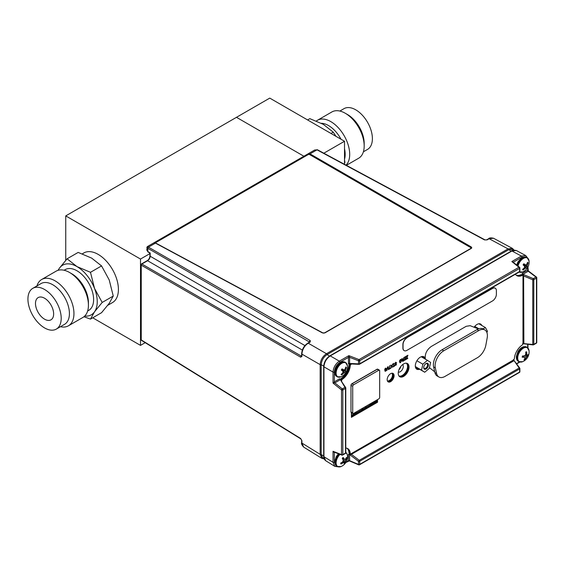 <?xml version="1.0" encoding="UTF-8"?>
<svg xmlns="http://www.w3.org/2000/svg" width="565" height="565" viewBox="0 0 565 565"><rect width="100%" height="100%" fill="white"/><g stroke="black" fill="none" stroke-linecap="round" stroke-linejoin="round"><path stroke-width="0.85" d="M344.516 164.33L344.516 141.264L269.759 98.105L236.481 117.315L303.892 156.237L236.481 117.315L65.745 215.894L140.501 259.053L140.501 345.385L145.198 342.673M65.745 215.894L65.745 260.324M92.724 317.798L140.501 345.385M149.923 253.614L140.501 259.053M344.516 141.264L323.837 153.207M321.372 123.283A23.532 13.581 60 0 1 328.526 125.55A23.532 13.581 60 0 1 340.992 139.23M344.516 148.68A23.532 13.581 60 0 1 344.516 159.302M339.862 111.051L343.993 108.664A23.532 13.581 60 0 1 355.752 109.829A23.532 13.581 60 0 1 371.127 130.564A23.532 13.581 60 0 1 367.518 149.421L363.387 151.801M316.386 121.002A26.739 15.439 60 0 1 317.431 120.296L331.909 111.941A26.739 15.439 60 0 1 345.279 113.261L347.546 114.568A23.532 13.581 60 0 1 347.546 114.575A23.532 13.581 60 0 1 364.185 143.39L364.185 146.01A26.739 15.439 60 0 1 358.641 158.249L346.373 165.333M347.546 114.575L345.279 113.261A26.739 15.439 60 0 1 364.185 146.01M317.431 120.296A26.739 15.439 60 0 1 330.8 121.616A26.739 15.439 60 0 1 347.659 143.312A26.739 15.439 60 0 1 346.048 165.157M335.977 136.334L333.23 132.161L323.342 124.364L309.839 118.657L307.6 119.95M344.516 163.292L344.925 162.303L344.516 159.733M333.23 132.161L330.991 133.453M344.925 162.303L344.516 162.536M64.106 270.254L65.215 269.618A23.532 13.581 60 0 1 87.109 280.6A23.532 13.581 60 0 1 91.389 307.918A23.532 13.581 60 0 1 88.74 310.369L87.639 311.004M57.997 270.338L59.438 268.17A28.646 16.54 60 0 1 76.981 266.602A28.646 16.54 60 0 1 94.525 288.425A28.646 16.54 60 0 1 94.525 311.816A28.646 16.54 60 0 1 84.701 316.075M83.938 316.746L90.485 319.091L94.525 311.816L102.18 302.452L94.525 288.425L90.485 272.309L76.981 266.602L67.094 258.805L59.438 268.17A28.646 16.54 -120 0 0 58.252 270.261M60.462 326.697A26.739 15.439 -120 0 0 68.414 325.807L82.893 317.452A26.739 15.439 -120 0 0 88.43 305.213L88.43 302.593A23.532 13.581 -120 0 0 71.79 273.778L69.523 272.464A26.739 15.439 -120 0 0 56.154 271.144L41.676 279.498A26.739 15.439 -120 0 0 38.674 282.288A26.739 15.439 -120 0 0 36.93 285.947M36.711 298.927A12.833 7.409 -120 0 0 39.042 313.829A12.833 7.409 -120 0 0 50.984 319.818A12.833 7.409 -120 0 0 50.984 305.001A12.833 7.409 -120 0 0 38.152 297.593A12.833 7.409 -120 0 0 36.711 298.927M30.157 290.777A23.532 13.581 -120 0 0 34.437 318.095A23.532 13.581 -120 0 0 56.331 329.084A23.532 13.581 -120 0 0 56.331 301.915A23.532 13.581 -120 0 0 32.805 288.327A23.532 13.581 -120 0 0 30.157 290.777M56.331 329.084L64.544 324.338A23.532 13.581 -120 0 0 64.544 297.169A23.532 13.581 -120 0 0 41.012 283.588L32.805 288.327M68.414 325.807A26.739 15.439 -120 0 0 68.414 294.937A26.739 15.439 -120 0 0 41.676 279.498M88.43 305.213A26.739 15.439 -120 0 0 69.523 272.464M107.781 305.291L112.477 302.579A28.646 16.54 -120 0 0 112.477 269.498A28.646 16.54 -120 0 0 83.832 252.958L82.321 253.833M90.485 319.091L101.559 312.699L109.215 303.334L113.254 296.06L109.215 279.943L101.559 265.917L91.671 258.12L78.168 252.414L67.094 258.805M90.485 272.309L101.559 265.917M102.18 302.452L113.254 296.06M474.762 326.386L478.852 328.752M482.884 328.844L485.448 327.587L478.83 323.766M485.448 327.587L487.475 331.295L486.91 332.566M421.476 356.656A6.109 3.531 -60 0 1 421.822 357.101M415.367 366.742L416.066 367.201A6.109 3.531 -60 0 1 415.43 367.116M416.066 367.201L424.718 372.236L421.518 370.146L422.867 364.199L427.423 360.336L421.215 356.748M427.423 360.336L430.622 362.419L429.273 368.373L424.718 372.236M416.899 360.745L422.867 364.199M415.346 366.586L421.518 370.146M427.684 367.335A3.333 1.921 120 0 0 428.263 364.015A3.333 1.921 120 0 0 426.074 363.563A3.333 1.921 120 0 0 423.715 367.645A3.333 1.921 120 0 0 425.134 369.319A3.333 1.921 120 0 0 427.684 367.335M423.729 367.377A2.719 1.568 120 0 0 424.28 368.387A2.719 1.568 120 0 0 426.956 366.89A2.719 1.568 120 0 0 426.999 363.676A2.719 1.568 120 0 0 425.841 363.712M471.281 246.969L310.03 153.878L308.554 153.609L471.139 247.477L471.281 246.969L471.768 247.837L471.259 248.409L324.96 332.87L322.431 332.912L155.453 243.12L154.076 242.795L308.554 153.609M150.191 252.993L150.184 256.235C150.015 258.134 149.146 259.632 147.592 260.726L141.886 264.017L301.3 356.056A0.918 0.551 120 0 0 300.658 357.179L141.236 265.14L141.236 339.918L300.658 438.497L301.908 440.742L301.908 443.066L303.673 447.099L321.93 458.392L320.164 454.352L320.164 364.651C320.539 360.011 322.643 356.367 326.471 353.725L508.041 248.89L512.427 248.409L513.973 249.977M493.52 238.239L489.142 238.727L487.129 239.885A0.918 0.53 -120 0 0 486.684 239.85L488.69 238.691C489.198 237.83 490.808 237.681 493.52 238.239L512.42 248.402M324.239 459.034L322.961 458.335L321.203 454.528L321.203 364.764A0.918 0.53 180 0 1 320.164 364.651L301.908 354.107A0.918 0.53 -0 0 1 301.646 353.739C301.993 349.234 304.034 345.695 307.77 343.146L309.775 341.98A0.918 0.53 60 0 1 310.227 342.023L308.215 343.181C304.408 345.837 302.303 349.481 301.908 354.107L301.908 356.43L300.658 357.179M303.673 447.099L303.673 447.099C301.83 445.029 301.159 443.56 301.646 442.699L301.646 440.375A0.918 0.53 180 0 0 301.908 440.742M486.684 239.85L485.003 239.878A0.918 0.53 -61.7 0 0 484.558 239.927L317.022 149.838L314.67 150.015L147.246 246.672L146.787 250.041L147.811 251.538L150.184 253M309.599 342.086L147.811 248.282C146.455 247.442 146.476 247.202 147.861 247.555C146.858 246.538 147.062 246.404 148.461 247.159L310.249 340.561A0.918 0.551 -60 0 0 309.599 341.684L309.592 342.404M471.641 248.084L471.139 247.477M300.658 438.497A0.918 0.53 121.7 0 0 300.834 438.906L300.834 438.906A0.918 0.53 121.7 0 0 300.834 438.913L301.646 440.375M514.136 250.083L512.886 249.32L508.719 249.702L327.036 354.601C323.519 357.059 321.577 360.421 321.203 364.7L323.696 366.085M406.256 363.189A7.366 4.252 -60 0 1 406.016 371.537A7.366 4.252 -60 0 1 398.911 375.916M387.364 380.831A4.414 2.55 120 0 0 391.545 378.197A4.414 2.55 120 0 0 391.771 373.232M522.116 275.091L522.406 273.255A0.918 0.53 -120 0 0 522.943 274.3L522.583 274.463L522.116 273.46M526.799 257.449L522.025 257.188L513.585 262.061L513.585 262.534M348.443 363.507A0.918 0.53 180 0 1 349.615 363.443L358.521 363.867A0.918 0.586 92.7 0 0 359.008 364.347L348.471 363.825L348.443 357.405L339.996 362.278C336.585 364.665 334.699 367.935 334.339 372.088L334.339 381.834L339.622 378.783A0.918 0.53 -120 0 0 340.158 379.835L334.876 382.886L333.032 383.084L334.339 381.834A0.918 0.523 -119.2 0 0 334.854 382.893L342.291 388.882L344.975 387.336L340.37 379.666L345.632 387.512A0.918 0.586 147.3 0 0 344.975 387.336A0.918 0.53 -120 0 1 345.512 388.381L342.828 389.928L342.828 454.627L345.512 453.081L345.512 388.381A0.918 0.53 0 0 0 345.78 388.007A0.918 0.53 0 0 0 345.688 387.788A0.918 0.586 147.3 0 0 345.632 387.512A0.918 0.918 0 0 1 345.78 388.007L345.78 452.706A0.918 0.53 0 0 1 345.512 453.081A0.918 0.53 -120 0 1 345.321 453.497A0.918 0.918 0 0 0 345.78 452.706M334.741 452.332L334.339 452.565L334.339 462.318L336.952 466.316M348.471 454.253L349.58 454.161L349.615 460.673L348.443 460.722L348.443 454.606L349.883 453.441M375.81 400.74L375.372 401.489L374.821 401.171M369.898 405.154L369.898 404.653L375.372 401.489M351.388 415.339L356.43 412.429L356.43 412.93M398.968 369.708A4.308 2.486 120 0 0 400.91 366.346M369.326 404.342L369.898 404.653M422.952 357.751L422.747 356.466M480.088 324.494A9.167 5.29 120 0 0 480.073 323.957M416.412 368.747A9.167 5.29 120 0 0 417.535 368.083M366.021 407.019L365.583 407.28L366.021 406.256M366.021 407.033L364.891 406.906M355.879 412.111L356.43 412.429M339.622 378.783L340.37 379.666A1.222 0.706 -60 0 1 341.133 378.501A12.225 7.055 120 0 0 348.951 364.955A1.222 0.706 -60 0 1 349.587 363.712L349.615 357.327L348.873 355.646L359.036 359.587L518.952 267.259L511.834 261.56L513.585 262.061A0.918 0.523 -0.6 0 0 513.331 262.329A0.918 0.53 0 0 1 513.585 262.061M346.098 462.064L348.443 460.708A0.918 0.537 -179.2 0 1 349.615 460.673L358.521 464.423A0.918 0.417 -67.1 0 0 358.69 464.833A0.918 0.417 -67.1 0 0 359.036 464.734A0.918 0.53 -120 0 0 359.51 464.783L519.426 372.455A0.918 0.918 0 0 0 519.885 371.664L519.885 368.571A0.918 0.53 180 0 0 519.715 368.267A0.918 0.396 143.2 0 0 519.701 368.02A0.918 0.396 143.2 0 0 519.186 367.999L513.373 359.594M349.58 454.161L351.14 454.458L513.853 360.519M522.583 343.64L523.628 343.598L523.628 275.671L522.583 274.463M513.479 262.718L511.834 261.56L521.368 256.058L525.747 255.571L516.339 250.507L511.961 251.001L330.25 355.908C326.443 358.563 324.338 362.207 323.943 366.833L323.943 456.69L325.708 460.729C324.197 459.444 323.526 457.982 323.689 456.322A0.918 0.53 0 0 0 323.943 456.69L333.032 462.311L333.032 451.301L334.854 452.148M334.325 452.572A0.918 0.523 60.6 0 1 334.438 452.212A0.918 0.53 60 0 0 334.339 452.565L333.032 451.301L341.521 454.62L341.521 389.921L333.032 383.084L333.032 372.081C333.428 367.448 335.525 363.811 339.339 361.155L348.873 355.646L348.443 357.398A0.918 0.53 180 0 1 349.615 357.348M337.877 466.775L334.798 466.344L333.032 462.311A0.918 0.53 0 0 0 334.339 462.318M525.747 255.571L527.661 258.021M513.818 360.83L351.14 454.458M523.628 343.598L532.767 344.473A0.918 0.396 96.8 0 0 533.042 344.904L522.971 343.697M351.599 454.479L359.269 460.32L358.521 461.33L349.615 454.55A0.918 0.53 180 0 0 348.443 454.606M523.628 275.671L523.875 343.407M522.406 273.255L527.696 270.204L528.226 271.257L522.943 274.3L533.268 278.623L532.767 279.781L523.875 276.059M349.615 460.673L348.873 460.447L349.615 460.673M527.675 270.706L528.24 271.242L527.675 270.706M334.169 452.106L341.846 455.108A0.918 0.918 0 0 0 342.637 455.044A0.918 0.53 -120 0 0 342.828 454.627A0.918 0.53 0 0 1 341.521 454.62A0.918 0.622 111.3 0 0 341.846 455.108M513.098 262.146L519.539 267.294A0.918 0.622 128.7 0 0 518.952 267.259A0.918 0.53 -120 0 1 519.616 268.389L359.7 360.71L359.7 363.804L519.616 271.483L519.616 268.389A0.918 0.53 -0 0 0 519.885 268.015A0.918 0.918 0 0 0 519.539 267.294A0.918 0.622 128.7 0 1 519.715 267.711M519.186 271.935A0.918 0.53 -120 0 0 519.426 271.899L359.51 364.227A0.918 0.918 0 0 1 359.008 364.347A0.918 0.586 92.7 0 0 359.269 364.263A0.918 0.53 -120 0 0 359.51 364.227A0.918 0.53 -120 0 0 359.7 363.804A0.918 0.53 -0 0 1 358.521 363.867L358.521 360.774L349.615 357.327A0.918 0.523 179.2 0 0 348.443 357.398M398.318 372.088A4.365 2.521 120 0 0 402.393 369.446A4.365 2.521 120 0 0 402.647 364.595M345.78 452.593A8.044 4.647 -60 0 1 347.171 454.317A8.044 4.647 -60 0 1 347.447 455.496L347.15 454.218L345.54 452.219M338.753 466.895A8.249 4.76 -60 0 1 337.284 466.506L341.076 466.528A8.044 4.647 -60 0 1 336.14 463.491A8.044 4.647 -60 0 1 340.017 454.387M346.486 457.389A10.629 7.133 155.6 0 1 345.653 458.872A10.615 5.106 177.7 0 1 344.848 459.394A10.615 1.116 -153.1 0 0 344.106 458.9A10.629 4.379 -139.7 0 0 343.146 457.459A10.58 3.687 143.6 0 1 342.235 458.356A10.629 3.093 50.4 0 1 343.103 459.889A10.615 5.784 67.7 0 1 343.16 461.054A10.615 7.966 124.8 0 1 342.362 462.106A10.629 7.133 155.6 0 1 340.631 463.138L340.949 464.006A10.629 8.418 -15.1 0 0 342.708 463.06A10.615 6.392 8.1 0 0 343.753 462.664L344.262 463.025A10.629 3.093 50.4 0 1 344.29 463.929A10.58 9.796 23.6 0 0 345.201 463.039A10.629 4.379 -139.7 0 0 345.257 462.043A10.615 7.062 -122.7 0 0 345.441 461.005A10.615 9.252 -53.6 0 0 346.006 459.825A10.629 8.418 -15.1 0 0 346.804 458.25A10.58 6.293 -163.8 0 0 346.486 457.389M346.077 458.187L346.804 458.25M345.088 459.253L346.006 459.825M343.033 459.748L345.441 461.005M343.139 461.082L345.257 462.043M342.976 461.315L345.201 463.039M342.411 458.187L344.106 458.9M342.256 458.335L344.848 459.394M342.623 461.775L344.262 463.025M342.609 461.796L343.753 462.664M341.825 462.46L342.708 463.06M338.753 377.166A8.249 4.76 -60 0 1 337.284 376.777L341.076 376.791A8.044 4.647 -60 0 1 336.119 372.858A8.044 4.647 -60 0 1 341.564 363.436A8.044 4.647 -60 0 1 347.447 365.76L345.54 362.49A8.249 4.76 -60 0 1 346.606 363.563M346.126 371.904A10.629 1.215 -152.7 0 0 345.731 371.452A10.615 4.456 -139.3 0 0 345.561 370.668A10.615 8.807 -94.8 0 0 345.844 369.404A10.629 9.252 -52.3 0 0 346.373 367.49A10.58 3.552 -173.5 0 0 345.738 367.024A10.629 7.966 125.7 0 1 345.144 368.889A10.615 7.091 156.3 0 1 344.382 369.793A10.615 2.126 -166 0 1 343.428 369.743A10.629 1.215 -152.7 0 0 342.037 368.874A10.58 4.414 123.6 0 1 341.309 370.026L342.63 371.014A10.615 3.178 50.9 0 1 343.033 371.932A10.615 7.522 93.1 0 1 342.517 373.062A10.629 7.966 125.7 0 1 341.069 374.44A10.58 2.557 57.1 0 0 341.705 374.913A10.629 9.252 -52.3 0 0 343.216 373.578A10.615 8.369 -14.3 0 0 344.212 372.808A10.615 3.404 24 0 0 344.933 372.716L345.399 373.055A10.58 10.523 -27.7 0 0 346.126 371.904L342.538 370.103L342.016 369.157M341.91 370.463L342.27 369.891M345.399 373.055L342.023 370.548M342.199 370.633L344.933 372.716M343.026 371.954L344.212 372.808M342.468 373.112L343.216 373.578M341.359 374.192L341.705 374.913M345.611 367.525L346.373 367.49M345.074 368.98L345.844 369.404M343.619 369.757L345.561 370.668M342.538 370.103L345.731 371.452M341.896 369.107L343.428 369.743M341.324 370.011L342.63 371.014M518.882 271.935L522.674 271.949A8.044 4.647 -60 0 1 519.327 271.956M517.999 266.066A8.044 4.647 -60 0 1 523.946 258.163A8.044 4.647 -60 0 1 529.045 260.917L527.131 257.647A8.249 4.76 -60 0 1 528.204 258.721M527.555 267.372A10.629 1.9 -150.1 0 0 527.244 266.793A10.615 5.071 -136.2 0 0 527.145 265.946A10.615 9.005 -87.2 0 0 527.498 264.688A10.629 9.174 -43.2 0 0 528.091 262.831A10.58 4.146 -171.4 0 0 527.519 262.266A10.629 7.896 132.6 0 1 526.863 264.067A10.615 6.759 161.5 0 1 526.079 264.9A10.615 1.455 -163.1 0 1 525.16 264.759A10.629 1.9 -150.1 0 0 523.854 263.756A10.58 4.351 128 0 1 523.077 264.865A10.629 0.622 39.8 0 1 524.313 265.981A10.615 3.786 54 0 1 524.645 266.963A10.615 7.719 99.3 0 1 524.059 268.093A10.629 7.896 132.6 0 1 522.533 269.413A10.58 1.963 59.3 0 0 523.112 269.978A10.629 9.174 -43.2 0 0 524.694 268.707A10.615 8.037 -8.6 0 0 525.711 268.008A10.615 2.74 26.8 0 0 526.389 268.015A10.629 0.622 39.8 0 1 526.778 268.488A10.58 10.46 -4.3 0 0 527.555 267.372L523.783 265.204L523.536 264.222L527.145 265.946M524.525 266.588L526.389 268.015M524.546 267.167L525.711 268.008M523.925 268.22L524.694 268.707M522.773 269.237L523.112 269.978M527.343 262.838L528.091 262.831M526.714 264.243L527.498 264.688M524.038 265.43L527.244 266.793M523.614 264.116L525.16 264.759M520.351 362.052A8.249 4.76 -60 0 1 518.882 361.664L522.674 361.678A8.044 4.647 -60 0 1 517.83 356.642A8.044 4.647 -60 0 1 524.963 347.531A8.044 4.647 -60 0 1 529.045 350.653L527.131 347.376A8.249 4.76 -60 0 1 528.204 348.457M525.704 352.03A10.629 6.9 80.5 0 1 525.747 354.029A10.615 7.924 110.1 0 1 525.281 355.265A10.615 6.116 169.1 0 1 524.242 355.865A10.629 3.552 -172.7 0 1 522.463 355.978A10.58 3.482 93.5 0 1 522.201 357.207A10.629 4.838 17.4 0 0 523.953 357.207A10.615 1.631 31.1 0 0 524.786 357.539A10.615 4.718 59.6 0 1 524.786 358.464A10.629 6.9 80.5 0 1 524.002 359.905A10.58 6.688 42.3 0 0 524.927 359.672A10.629 8.185 -109.3 0 0 525.81 358.21A10.615 9.202 -73.2 0 0 526.509 357.108A10.615 7.394 -0.5 0 0 527.307 356.374A10.629 4.838 17.4 0 0 528.169 355.724A10.58 9.591 -146.1 0 0 528.43 354.502A10.629 3.552 -172.7 0 1 527.604 355.032L527.004 354.834A10.615 5.996 -130.8 0 0 526.764 353.782A10.629 8.185 -109.3 0 0 526.629 351.797A10.58 0.579 169.3 0 1 525.704 352.03M525.761 353.302L526.764 353.782M525.662 354.283L527.004 354.834M525.499 354.721L528.169 355.724M524.49 359.086L524.927 359.672M522.766 355.971L524.786 357.539M522.448 356.077L523.953 357.207M525.386 355.011L527.307 356.374M524.391 355.788L526.509 357.108M524.793 357.673L525.81 358.21M470.666 247.562L309.775 154.662A1.222 0.692 -0.9 0 0 308.031 154.676L156.208 242.329A1.222 0.692 -0.9 0 0 155.848 242.83A1.222 0.692 -0.9 0 0 156.222 243.317L322.848 332.905A1.222 0.692 -0.9 0 0 324.557 332.884L470.652 248.536A1.222 0.692 -0.9 0 0 471.012 248.035A1.222 0.692 -0.9 0 0 470.666 247.562M156.222 243.317L322.848 332.905M324.557 332.884L470.652 248.536M156.222 243.466A1.222 0.692 179.1 0 1 155.848 242.978A1.222 0.692 179.1 0 1 155.855 242.901M471.005 248.113A1.222 0.692 179.1 0 1 471.012 248.183A1.222 0.692 179.1 0 1 470.652 248.685M395.698 362.638L396.34 362.991L395.698 362.638L395.154 363.486L396.552 364.121L395.768 365.428L394.942 364.976L395.761 365.075L396.27 364.277L394.871 363.662L395.719 362.257L396.623 362.794L395.655 362.61M395.105 363.464L396.552 364.121M395.768 365.428L394.9 364.955L395.726 365.407L394.9 364.955L395.719 365.047L396.143 363.987M395.288 364.164L394.829 363.634L395.246 364.135L394.829 363.634L395.677 362.236L396.623 362.794M351.628 364.001L351.105 364.298A1.222 0.706 120 0 0 350.251 365.703A12.225 7.055 -60 0 1 342.425 379.249A1.222 0.706 120 0 0 341.641 380.697L341.641 381.297M345.78 448.045A12.225 7.055 -60 0 1 347.75 448.61A12.225 7.055 -60 0 1 350.251 453.321A1.222 0.706 120 0 0 350.498 453.794A1.222 0.706 120 0 0 351.105 453.73L513.507 359.969A1.222 0.706 120 0 0 514.369 358.563A12.225 7.055 -60 0 1 522.194 345.017A1.222 0.706 120 0 0 522.978 343.569L522.978 276.002A1.222 0.706 120 0 0 522.724 275.445A1.222 0.706 120 0 0 522.194 275.466A12.225 7.055 -60 0 1 516.869 275.656A12.225 7.055 -60 0 1 515.386 274.23M425.353 359.135A7.147 4.132 120 0 0 423.941 356.798A7.147 4.132 120 0 0 420.367 357.151A7.147 4.132 120 0 0 415.699 363.45A7.147 4.132 120 0 0 416.793 369.185A7.147 4.132 120 0 0 419.52 369.235M481.804 325.482A7.147 4.132 120 0 0 480.638 324.063A7.147 4.132 120 0 0 477.065 324.416A7.147 4.132 120 0 0 474.099 327.248M351.388 412.591L351.388 417.337L377.533 402.238L377.533 399.603M377.533 369.115L351.388 384.207M390.634 373.67A4.887 2.825 120 0 0 387.442 377.978A4.887 2.825 120 0 0 388.19 381.898A4.887 2.825 120 0 0 393.078 379.073A4.887 2.825 120 0 0 393.078 373.43A4.887 2.825 120 0 0 390.634 373.67M403.629 363.924A7.642 4.414 120 0 0 398.643 370.654A7.642 4.414 120 0 0 399.815 376.77A7.642 4.414 120 0 0 407.45 372.363A7.642 4.414 120 0 0 407.45 363.542A7.642 4.414 120 0 0 403.629 363.924M406.567 358.747L407.739 358.069L407.782 358.457L406.157 359.34L407.52 355.851M406.2 359.368L407.598 355.809L406.164 356.635L406.122 356.247L407.923 355.258L406.532 358.81L407.782 358.09M404.236 360.505L405.571 359.368L405.571 358.394L404.307 359.128L405.571 358.033L405.571 356.981L404.201 357.405L405.847 356.451L405.847 359.573L404.194 360.477L405.529 359.34L405.529 358.422M404.307 359.128L405.529 358.005L405.529 357.002M404.201 357.765L405.847 356.451M402.789 361.339L401.99 360.936L402.626 359.714L401.814 358.782L403.502 359.185L403.777 357.645L403.777 360.767L402.789 361.339L401.948 360.915L402.746 361.31L401.948 360.915L402.577 359.686M402.45 359.672L401.772 358.754L402.132 358.598M402.407 359.058L403.459 359.163L403.777 357.645M399.829 362.737L400.536 362.681L399.42 361.671L400.493 359.453L401.334 359.51L401.609 360.421L400.536 362.681M400.493 362.652L399.42 361.671M393.925 366.042L394.617 365.64L394.66 366.028L392.866 367.017L393.6 366.226L393.883 363.316L393.925 366.092L394.66 365.668M391.658 367.716L390.796 365.096L391.361 365.746L392.308 365.202L392.795 363.938L391.658 367.716M391.354 365.703L392.265 365.181M389.956 368.331L390.655 367.928L390.698 368.324L388.897 369.305L389.638 368.521L389.914 365.604L389.956 368.38L390.698 367.956M386.905 370.506L386.905 368.712L387.767 366.855L388.628 367.723L388.628 369.517L387.788 367.208L386.863 370.485L386.863 368.691L387.717 366.826L388.346 366.742M388.346 369.68L388.303 367.857L387.738 367.179M385.528 368.514L386.17 368.867L385.528 368.514L384.977 369.362L386.382 369.997L385.598 371.304L384.765 370.852L385.591 370.944L386.1 370.153L384.701 369.531L385.549 368.133L386.453 368.663L385.478 368.486M384.935 369.333L386.382 369.997M385.598 371.304L384.723 370.824L385.556 371.276L384.723 370.824L385.542 370.923L385.973 369.863M385.111 370.04L384.652 369.51L385.069 370.011L384.652 369.51L385.507 368.105L386.453 368.663M516.255 275.226A12.225 7.055 120 0 0 520.895 274.717L521.544 275.091A12.225 7.055 -60 0 1 516.551 275.452A12.225 7.055 120 0 0 521.544 275.091A1.222 0.706 -60 0 1 522.074 275.07A1.222 0.706 -60 0 0 521.544 275.091L522.194 275.466M350.251 365.703L349.601 365.329A12.225 7.055 -60 0 1 341.776 378.875A12.225 7.055 120 0 0 349.601 365.329A1.222 0.706 -60 0 1 350.462 363.924L351.105 364.298M341.641 380.697L340.992 380.323A1.222 0.706 -60 0 1 341.776 378.875L342.425 379.249M347.419 448.441A12.225 7.055 -60 0 1 349.601 452.946A12.225 7.055 120 0 0 347.419 448.441M399.504 376.565A7.642 4.414 120 0 0 406.8 371.989A7.642 4.414 120 0 0 407.111 363.38A7.642 4.414 -60 0 1 407.881 369.588A7.642 4.414 -60 0 1 402.986 376.022A7.642 4.414 -60 0 1 399.504 376.565M387.887 381.672A4.887 2.825 120 0 0 392.435 378.698A4.887 2.825 120 0 0 392.732 373.274A4.887 2.825 -60 0 1 393.085 377.265A4.887 2.825 -60 0 1 389.984 381.276A4.887 2.825 -60 0 1 387.887 381.672M351.388 415.84L376.241 401.489L376.883 401.863L351.388 416.589L376.883 401.863L376.883 399.978L376.883 401.863L377.533 402.238M481.154 325.108A7.147 4.132 120 0 0 480.299 323.9A7.147 4.132 -60 0 1 481.154 325.108M416.483 368.973A7.147 4.132 120 0 0 418.877 368.86A7.147 4.132 -60 0 1 416.483 368.973M424.703 358.761A7.147 4.132 120 0 0 423.602 356.635A7.147 4.132 -60 0 1 424.703 358.761M350.498 453.794L349.848 453.42A1.222 0.706 -60 0 1 349.601 452.946L350.251 453.321M406.164 356.635L406.122 356.247M406.164 356.268L407.923 355.258M402.45 359.086L403.099 359.368M402.845 359.933L402.273 360.774L402.767 360.986L403.502 360.562L403.502 359.552L402.845 359.933M402.273 360.774L403.502 360.562M402.231 360.753L402.725 360.957M403.459 360.541L403.459 359.573M399.469 361.692L399.695 360.392M399.745 360.413L400.536 359.481L401.334 359.51M400.536 359.841L399.745 361.544L399.865 362.179L400.529 362.32L401.327 360.576L400.536 359.841L401.044 359.799M399.865 362.179L400.529 362.32L401.327 360.576M399.822 362.151L400.486 362.292M401.284 360.555L400.493 359.82M395.154 363.486L395.825 363.691M395.719 365.047L395.175 364.75M392.908 367.045L392.866 366.657M392.908 366.678L393.6 366.226M393.643 366.254L393.6 363.479M391.7 367.737L390.796 365.096M392.308 365.202L392.498 364.107M391.46 366.056L391.835 367.335L392.216 365.619L391.46 366.056M391.792 367.314L391.962 366.671M391.919 366.65L392.159 365.654M388.939 369.333L388.897 368.945M388.939 368.966L389.638 368.521M389.68 368.542L389.638 365.767M388.325 366.727L387.717 366.826M388.169 367.144L387.788 367.208M384.977 369.362L385.655 369.559M385.542 370.923L385.005 370.626M348.951 364.955L349.601 365.329A1.222 0.706 -60 0 1 350.462 363.924L350.434 363.909M520.895 274.717A1.222 0.706 -60 0 1 521.431 274.696L522.724 275.445M348.951 452.572A1.222 0.706 -60 0 0 349.198 453.045L349.848 453.42A1.222 0.706 -60 0 1 349.601 452.946L348.951 452.572A12.225 7.055 120 0 0 347.072 448.299M340.963 380.309L340.992 380.323A1.222 0.706 -60 0 1 341.776 378.875L341.133 378.501M399.222 376.304A7.642 4.414 120 0 0 406.157 371.615A7.642 4.414 120 0 0 406.751 363.267M387.632 381.368A4.887 2.825 120 0 0 391.785 378.324A4.887 2.825 120 0 0 392.343 373.204M376.241 401.489L376.241 400.352M480.504 324.734A7.147 4.132 120 0 0 479.932 323.794M416.2 368.705A7.147 4.132 120 0 0 418.227 368.486M424.054 358.387A7.147 4.132 120 0 0 423.234 356.529M495.173 288.157A5.502 3.178 120 0 0 495.102 288.108A5.502 3.178 120 0 0 492.348 288.383L406.786 337.778A5.502 3.178 120 0 0 402.894 344.516L402.894 348.012A5.502 3.178 120 0 0 404.032 350.526A5.502 3.178 120 0 0 404.109 350.568M406.934 337.87A5.502 3.178 120 0 0 403.043 344.608L403.043 348.096A5.502 3.178 120 0 0 404.187 350.618A5.502 3.178 120 0 0 406.934 350.342L492.503 300.94A5.502 3.178 120 0 0 496.388 294.21L496.388 290.714A5.502 3.178 120 0 0 495.251 288.192A5.502 3.178 120 0 0 492.503 288.468L406.786 337.778M478.753 330.582A12.225 7.055 -60 0 1 484.862 329.974A12.225 7.055 -60 0 1 487.164 337.983L485.865 345.116A12.225 7.055 -60 0 1 477.453 357.68L445.043 376.389A12.225 7.055 -60 0 1 438.927 376.996A12.225 7.055 -60 0 1 436.625 373.543L435.333 367.907A12.225 7.055 -60 0 1 443.744 350.787L478.753 330.582L477.022 329.586A12.225 7.055 -60 0 1 483.132 328.978L484.862 329.974M438.927 376.996L437.204 375.993A12.225 7.055 -60 0 1 434.902 372.547L433.602 366.911A12.225 7.055 -60 0 1 442.021 349.791L477.022 329.586M425.424 359.178L425.283 358.563C424.873 353.739 426.85 349.714 431.215 346.5L466.217 326.288L470.144 325.68L478.357 328.936M350.978 411.942L352.708 412.937A1.222 0.706 120 0 0 352.963 413.502L351.232 412.499A1.222 0.706 -60 0 1 350.978 411.942L350.978 385.295A1.222 0.706 -60 0 1 351.847 383.797L377.081 369.227A1.222 0.706 -60 0 1 377.695 369.164L379.419 370.167A1.222 0.706 120 0 0 378.811 370.223L377.081 369.227M379.419 370.167A1.222 0.706 120 0 1 379.673 370.725L379.673 397.372A1.222 0.706 120 0 1 378.811 398.869L353.57 413.439A1.222 0.706 120 0 1 352.963 413.502M352.708 412.937L352.708 386.291L350.978 385.295M351.847 383.797L353.57 384.793L378.811 370.223M353.57 384.793A1.222 0.706 120 0 0 352.708 386.291M307.77 343.146A0.918 0.53 60 0 1 308.215 343.181L326.471 353.725A0.918 0.53 -120 0 1 327.093 354.566M508.662 249.737A0.918 0.53 -120 0 0 508.041 248.89L489.142 238.727A0.918 0.53 -120 0 0 488.69 238.691M484.558 239.927L487.129 239.885M485.003 239.878L317.466 149.789A0.918 0.53 -61.7 0 0 317.022 149.838L310.03 153.878M155.453 243.12L148.461 247.159A0.918 0.551 -60 0 0 147.811 248.282L147.811 251.538A0.918 0.53 -58.3 0 0 147.988 251.948L146.787 250.041M310.227 342.023L310.249 340.561M301.646 442.699A0.918 0.53 180 0 0 301.908 443.066L320.164 454.352A0.918 0.53 180 0 0 321.203 454.465M147.988 251.948L149.923 253.141L149.923 255.867A0.918 0.53 180 0 0 150.184 256.235L304.93 345.575M302.339 350.067L147.592 260.726A0.918 0.53 -120 0 0 147.14 260.684C148.786 259.731 149.718 258.12 149.923 255.867M141.441 263.982A0.918 0.53 -120 0 1 141.886 264.017A0.918 0.551 120 0 0 141.236 265.14A0.918 0.53 180 0 1 140.982 264.773A0.918 0.918 0 0 1 141.441 263.982L147.14 260.684M301.646 353.739L301.646 356.063A0.918 0.53 -0 0 0 301.908 356.43M140.982 264.773L140.982 339.551A0.918 0.53 180 0 0 141.236 339.918A0.918 0.53 121.7 0 0 141.412 340.328L300.834 438.906M508.719 249.702L511.163 251.164M327.036 354.601L329.48 356.063M321.203 454.528L323.689 455.92M528.226 271.257A0.918 0.53 -120 0 1 527.689 270.204L527.689 267.499M516.466 363.705L519.51 361.946M527.689 347.779L527.689 344.262M533.042 344.904A0.918 0.918 0 0 0 533.614 344.784A0.918 0.53 60 0 0 533.805 344.368A0.918 0.53 0 0 1 532.767 344.473L532.767 279.781A0.918 0.53 0 0 0 533.805 279.675L533.805 344.368L536.482 342.821L536.482 278.128L533.805 279.675A0.918 0.53 60 0 0 533.268 278.623L535.945 277.076L528.24 271.242A0.918 0.537 -120.8 0 1 527.696 270.204M345.808 462.537L349.361 460.899L358.69 464.833A0.918 0.918 0 0 0 359.51 464.783A0.918 0.53 -120 0 0 359.7 464.366A0.918 0.53 180 0 1 358.521 464.423L358.521 461.33A0.918 0.53 180 0 0 359.7 461.273A0.918 0.53 -120 0 0 359.269 460.32L519.186 367.999A0.918 0.53 -120 0 1 519.616 368.945L359.7 461.273L359.7 464.366L519.616 372.038L519.616 368.945A0.918 0.53 180 0 0 519.885 368.571A0.918 0.918 0 0 0 519.701 368.02L513.613 359.898M362.518 409.413L361.529 408.841M522.025 257.188A0.918 0.53 -120 0 0 521.368 256.058L511.961 251.001A0.918 0.53 -120 0 0 511.509 250.959C512.017 250.104 513.627 249.949 516.339 250.507M511.509 250.959L329.805 355.865A0.918 0.53 -120 0 1 330.25 355.908L339.339 361.155A0.918 0.53 60 0 1 339.996 362.278M334.339 372.088A0.918 0.53 0 0 1 333.032 372.081L323.943 366.833A0.918 0.53 180 0 1 323.689 366.466C324.028 361.953 326.069 358.422 329.805 355.865M362.398 408.347L363.38 408.912M519.885 371.664A0.918 0.53 180 0 1 519.616 372.038A0.918 0.53 -120 0 1 519.426 372.455M536.75 342.447A0.918 0.53 0 0 1 536.482 342.821A0.918 0.53 60 0 1 536.291 343.245A0.918 0.918 0 0 0 536.75 342.447L536.75 277.754A0.918 0.918 0 0 0 536.39 277.02L528.31 270.903L527.957 267.005M536.39 277.02A0.918 0.417 -52.9 0 0 535.945 277.076A0.918 0.53 60 0 1 536.482 278.128A0.918 0.53 0 0 0 536.75 277.754M348.443 460.722L348.443 460.708A0.918 0.53 180 0 1 349.615 460.652M342.291 455.051A0.918 0.53 -120 0 0 342.637 455.044L345.321 453.497M519.885 271.108A0.918 0.918 0 0 1 519.426 271.899A0.918 0.53 -120 0 0 519.616 271.483A0.918 0.53 -0 0 0 519.885 271.108L519.885 268.015M342.828 389.928A0.918 0.53 -120 0 0 342.291 388.882A0.918 0.438 -51.2 0 0 341.521 389.921A0.918 0.53 0 0 0 342.828 389.928M359.7 360.71A0.918 0.53 -120 0 0 359.036 359.587A0.918 0.438 -68.8 0 0 358.521 360.774A0.918 0.53 0 0 0 359.7 360.71M334.339 381.834A0.918 0.53 -120 0 0 334.876 382.886M351.388 413.629L352.292 413.114M339.438 454.161A8.249 4.76 -60 0 0 337.284 466.506L336.691 466.16A8.249 4.76 -60 0 1 338.76 453.9M345.78 452.374A8.249 4.76 -60 0 1 346.606 453.3M336.691 376.431A8.249 4.76 -60 0 1 336.691 366.904A8.249 4.76 -60 0 1 344.94 362.144C341.924 361 339.064 362.539 336.359 366.763L334.77 371.509C334.579 373.853 335.214 375.492 336.691 376.431L337.284 376.777A8.249 4.76 -60 0 1 337.284 367.25A8.249 4.76 -60 0 1 345.54 362.49L344.94 362.144M516.947 265.225A8.249 4.76 -60 0 1 526.538 257.301L523.444 257.033L521.333 258.085L517.95 261.92L516.671 265.006M520.351 272.323A8.249 4.76 -60 0 1 519.136 272.062M517.519 265.684A8.249 4.76 -60 0 1 527.131 257.647L526.538 257.301M524.009 346.776A8.249 4.76 -60 0 1 526.538 347.03L523.642 346.712C521.424 347.355 519.532 349.001 517.95 351.649L516.368 356.395C516.177 358.74 516.813 360.378 518.282 361.318A8.249 4.76 -60 0 1 517.378 353.662A8.249 4.76 -60 0 1 524.009 346.776M518.282 361.318L518.882 361.664A8.249 4.76 -60 0 1 517.978 354.008A8.249 4.76 -60 0 1 524.61 347.122A8.249 4.76 -60 0 1 527.131 347.376L526.538 347.03M434.902 372.547L436.625 373.543M433.602 366.911L435.333 367.907M442.021 349.791L443.744 350.787M317.466 149.789L314.67 150.015M321.937 458.392L324.07 458.942M140.982 339.551A0.918 0.918 0 0 0 141.412 340.328M334.798 466.344L325.708 460.729M516.629 363.916L519.871 362.045M527.957 348.047L527.957 344.297M533.614 344.784L536.291 343.245M323.689 456.322L323.689 366.466M352.496 413.234L351.388 413.87M336.691 466.16L334.918 463.632L334.77 461.238L336.359 456.499L338.428 453.773M341.076 466.528A10.629 10.629 0 0 0 347.447 455.496M341.076 376.791A10.629 10.629 0 0 0 347.447 365.76M522.674 271.949A10.629 10.629 0 0 0 529.045 260.917M522.674 361.678A10.629 10.629 0 0 0 529.045 350.653M429.435 367.653L434.739 371.855"/></g></svg>
